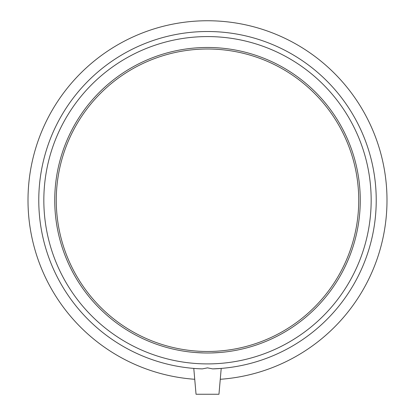 <?xml version="1.0" encoding="UTF-8"?>
<svg xmlns="http://www.w3.org/2000/svg" width="415" height="415" viewBox="0 0 415 415"><rect width="100%" height="100%" fill="white"/><g stroke="black" fill="none" stroke-linecap="round" stroke-linejoin="round"><path stroke-width="0.62" d="M197.81 368.691L202.323 368.888L207.5 367.861L212.677 368.888L221.216 368.411L218.959 394.25L196.041 394.25L193.784 368.411L194.832 368.494M207.5 363.908A163.66 163.66 0 0 0 349.238 118.415A163.66 163.66 0 0 0 65.762 118.415A163.66 163.66 0 0 0 207.5 363.908M212.677 368.888A168.723 168.723 0 0 0 352.75 114.39A168.723 168.723 0 0 0 62.25 114.39A168.723 168.723 0 0 0 202.323 368.888M207.5 353.004A152.762 152.762 0 0 0 339.797 123.862A152.762 152.762 0 0 0 75.203 123.862A152.762 152.762 0 0 0 207.5 353.004M219.473 352.532L211.245 352.958M203.755 352.958L195.527 352.532M220.266 379.284A179.493 179.493 0 0 0 360.775 106.837A179.493 179.493 0 0 0 54.225 106.837A179.493 179.493 0 0 0 194.734 379.284M207.5 351.479A151.231 151.231 0 0 0 338.474 124.63A151.231 151.231 0 0 0 76.526 124.63A151.231 151.231 0 0 0 207.5 351.479"/></g></svg>
